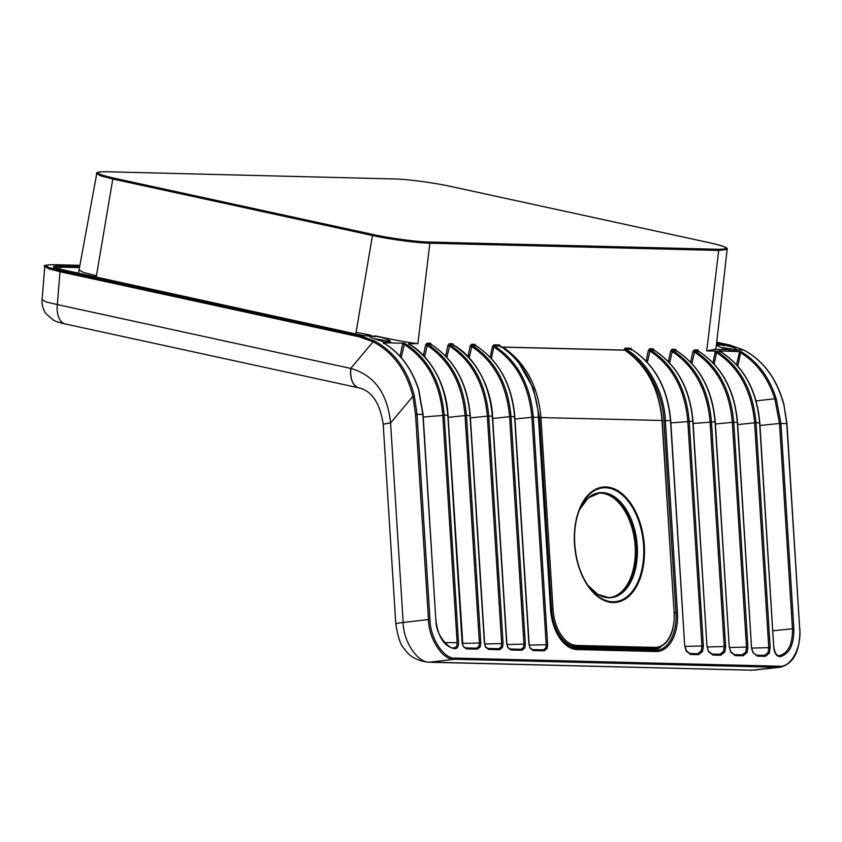 <?xml version="1.0" encoding="UTF-8"?>
<svg xmlns="http://www.w3.org/2000/svg" width="842" height="842" viewBox="0 0 842 842"><rect width="100%" height="100%" fill="white"/><g stroke="black" fill="none" stroke-linecap="round" stroke-linejoin="round"><path stroke-width="1.26" d="M732.593 350.861L727.825 349.672C719.1 346.915 715.679 345.315 717.552 344.862L720.657 344.936C728.719 345.641 734.213 347.293 737.139 349.904L736.624 350.967L732.593 350.861M716.689 345.146L718.847 344.894M53.741 264.693A1.031 0.821 -88.6 0 0 53.614 264.672L79.906 265.335L53.741 264.693C41.774 264.756 44.11 266.746 60.761 270.65L359.944 335.748L374.048 340.768C394.424 351.598 407.854 370.027 414.359 396.066L417.022 414.275L429.957 619.428C430.115 638.247 444.102 659.528 455.406 658.107L779.039 666.211C790.554 668.19 801.91 647.551 799.689 628.679L786.754 423.526L784.007 405.455C777.071 379.268 763.662 360.808 743.781 350.072L737.139 349.904L736.624 350.967M710.732 243.012A1.031 0.61 102.3 0 0 710.669 242.991C722.889 245.727 728.372 247.864 727.13 249.4L716.1 347.841L715.079 349.346L706.722 350.893L715.984 351.125M718.973 350.925L741.181 351.693C757.684 361.702 769.356 377.342 776.187 398.603L780.913 423.379L793.859 628.669C794.069 644.593 789.543 653.918 780.25 656.634C776.703 656.507 774.545 653.529 773.766 647.677L759.6 422.894C756.674 389.993 743.423 366.091 719.857 351.188L716.668 351.261C739.95 366.196 753.064 390.025 756 422.758L759.747 422.905M722.468 344.967A1.052 0.621 -77.7 0 1 723.099 344.431L729.656 344.999L743.781 350.072A1.031 0.589 -62.9 0 1 744.054 350.209M723.846 344.999A1.052 1.042 -44.9 0 1 724.509 344.873L720.036 344.904M369.68 336.463L373.637 336.253C381.289 336.347 393.572 340.873 389.604 342.284L385.573 342.178C377.805 340.494 366.102 335.969 370.533 336.179L362.302 335.411L65.297 270.777C51.583 267.577 49.71 265.977 59.677 265.956L60.361 267.135L54.393 267.609M422.873 414.496L418.537 389.657C411.654 368.407 399.897 352.777 383.268 342.736L404.592 343.273C428.02 358.187 441.219 382.068 444.176 414.906L458.532 642.593C458.532 646.582 457.311 648.624 454.89 648.729C444.323 646.782 437.956 637.11 435.809 619.712L422.873 414.422L415.527 414.348L412.896 396.361C406.497 370.648 393.225 352.451 373.111 341.757L359.155 336.811L59.982 271.703L49.025 268.893L44.763 266.556M463.195 646.435L465.489 647.908A1.052 0.842 91.4 0 1 466.3 648.856L463.195 646.435L462.121 642.509L447.786 415.043C444.892 382.51 431.872 358.745 408.707 343.747L417.885 343.662C407.254 342.41 393.582 339.915 376.89 336.179L375.079 336.284A1.052 0.842 -88.6 0 0 374.943 336.274L374.943 336.274A1.052 0.842 -88.6 0 0 374.806 336.284M390.214 341.705L389.604 342.284M373.017 336.221L375.079 336.284M727.13 249.4L718.689 250.442L429.852 243.212C416.916 242.959 389.583 239.296 372.448 235.507L112.807 179.009L100.829 175.894L96.756 173.578L79.053 269.935L83.474 272.44L96.43 275.818L96.156 277.481M355.798 333.979L356.071 332.316L370.427 335.095L372.311 336.211M373.269 336.232L375.174 335.895M674.326 612.587L675.979 612.408L663.885 420.579L670.506 420.632C667.601 388.078 654.571 364.312 631.426 349.346L625.648 349.209C647.309 361.018 664.17 391.32 665.338 420.505L677.431 612.323A39.953 23.892 -96.4 0 1 656.055 651.519L576.938 649.54A39.953 23.892 -96.4 0 1 550.542 609.155L538.448 417.327C537.27 388.141 520.977 357.861 500.106 346.062A1.052 0.842 91.4 0 1 499.643 344.967L500.643 347.157M623.68 350.24L625.185 348.114L630.963 348.262L631.995 350.083M734.298 654.634A1.052 0.842 91.4 0 1 735.15 655.592L730.751 652.15L729.225 646.593L715.058 421.779C712.143 389.183 699.113 365.417 675.979 350.461L672.516 350.377C695.576 365.375 708.554 389.13 711.458 421.642L725.636 646.498L724.815 652.003L720.826 655.234L712.879 655.034L708.469 651.603L706.954 646.035L692.787 421.221C689.872 388.625 676.842 364.86 653.697 349.904L650.234 349.819C673.295 364.818 686.283 388.572 689.188 421.084L703.354 645.94L702.533 651.445L698.555 654.676A1.052 0.842 -88.6 0 0 697.713 653.718L701.26 650.877L701.965 646.014L687.788 421.158C684.946 389.225 672.253 365.786 649.708 350.819L648.319 350.493L649.782 348.725L653.245 348.82L654.276 350.64M720.826 655.234A1.052 0.842 -88.6 0 0 719.984 654.276L723.531 651.424L724.236 646.572L710.059 421.716C707.217 389.783 694.524 366.344 671.979 351.377L670.59 351.051L672.053 349.283L675.516 349.367L676.547 351.198M734.371 654.634L742.255 654.834A1.052 0.842 91.4 0 1 742.286 654.834L745.812 651.982L746.507 647.13L732.34 422.263C729.488 390.341 716.795 366.901 694.25 351.935L692.861 351.609L694.324 349.84L697.786 349.925L698.818 351.756M409.117 343.441L409.275 344.483M465.521 647.908L476.561 648.182A1.052 0.842 91.4 0 1 476.593 648.182L478.94 646.288L479.403 643.046L465.068 415.59C462.195 383.626 449.502 360.187 426.978 345.252L425.589 344.925L427.052 343.157L430.515 343.241L431.546 345.073M487.728 648.456A1.052 0.842 91.4 0 1 487.76 648.456L498.832 648.74L501.211 646.845L501.674 643.604L487.339 416.148C484.466 384.184 471.773 360.744 449.26 345.809L447.87 345.473L449.323 343.715L452.785 343.799L453.817 345.63M510.073 649.024L521.103 649.298L523.492 647.403L523.945 644.162L509.61 416.706C506.737 384.741 494.043 361.302 471.531 346.367L470.141 346.03L471.594 344.273L475.056 344.357L476.088 346.188M490.244 357.166L492.412 346.588L493.875 344.831L499.643 344.967M532.344 649.582L543.385 649.856A1.052 0.842 91.4 0 1 543.416 649.856L545.763 647.961L546.226 644.719L547.616 644.646L547.037 648.529L544.227 650.813L533.112 650.529L530.007 648.108L528.934 644.183L514.599 416.727C511.726 384.215 498.696 360.45 475.519 345.452L472.057 345.357C495.128 360.387 508.105 384.131 510.999 416.622L514.599 416.727M506.979 644.54L525.345 644.088L524.766 647.982L521.956 650.256L510.841 649.971L507.737 647.551L506.663 643.625L492.328 416.169C489.444 383.647 476.414 359.881 453.249 344.894L449.786 344.799C472.846 359.829 485.834 383.584 488.728 416.064L492.328 416.169M484.708 643.983L503.074 643.53L502.495 647.424L499.685 649.698L488.57 649.414L485.466 646.993L484.392 643.067L470.057 415.611C467.184 383.099 454.154 359.334 430.978 344.336L427.515 344.241C450.575 359.271 463.563 383.026 466.457 415.506L470.057 415.611M462.437 643.425L480.793 642.972L480.214 646.866L477.403 649.14L466.3 648.856M756.642 655.192L764.525 655.392L768.083 652.539L768.778 647.687L754.611 422.821L756 422.758L770.177 647.614L769.356 653.118L765.378 656.35L757.421 656.15L753.022 652.708L751.496 647.151L737.329 422.337C734.413 389.741 721.394 365.975 698.25 351.019L694.787 350.935C717.847 365.933 730.824 389.688 733.729 422.2L737.539 422.316L751.496 647.151M715.405 424.031L733.729 422.2L747.907 647.056L747.086 652.561L743.097 655.792L735.15 655.592M698.555 654.676L690.598 654.476L686.198 651.045L684.683 645.477L670.506 420.632M764.525 655.392A1.052 0.842 91.4 0 1 764.568 655.392L764.568 655.392A1.052 0.842 91.4 0 1 765.378 656.35M742.307 654.834L742.286 654.834A1.052 0.842 91.4 0 1 743.097 655.792M720.036 654.276L712.069 654.076A1.052 0.842 -88.6 0 0 712.027 654.076M697.765 653.718L689.787 653.518A1.052 0.842 -88.6 0 0 689.756 653.518M532.27 649.571A1.052 0.842 91.4 0 1 532.302 649.571L543.416 649.856A1.052 0.842 91.4 0 1 544.227 650.813M521.103 649.298A1.052 0.842 91.4 0 1 521.145 649.298L521.145 649.298A1.052 0.842 91.4 0 1 521.956 650.256M498.832 648.74A1.052 0.842 91.4 0 1 498.874 648.74L498.874 648.74A1.052 0.842 91.4 0 1 499.685 649.698M476.614 648.182L476.593 648.182A1.052 0.842 91.4 0 1 477.403 649.14M550.552 609.24L538.659 417.358C535.807 384.91 523.019 361.165 500.295 346.125L494.338 345.915C517.398 360.944 530.386 384.699 533.281 417.2L538.459 417.411M749.927 670.264L749.927 670.264A20.682 16.524 -88.6 0 0 751.738 670.19L428.304 662.212A20.682 16.524 -88.6 0 0 430.125 662.138L751.738 670.19L778.282 667.327L454.648 659.233C443.018 660.686 428.62 638.846 428.462 619.501L429.957 619.428M60.761 270.65A1.031 0.61 102.3 0 0 59.982 271.703L57.351 304.572A20.682 12.304 102.3 0 0 65.529 324.033C59.224 322.623 55.13 321.276 53.257 320.002L46.089 313.771C45.226 313.129 41.332 306.151 42.1 299.741L46.363 302.025L57.351 304.572L350.903 368.459C374.216 375.1 387.446 393.277 390.583 422.989L403.16 622.501C403.286 641.846 418.116 663.643 430.125 662.138L454.648 659.233A1.031 0.821 -88.6 0 0 455.406 658.107M65.529 324.033L358.934 387.878A20.682 12.304 102.3 0 0 359.008 387.899M799.7 628.753L799.9 628.7C800.237 650.919 793.659 663.77 780.145 667.253L778.282 667.327A1.031 0.821 -88.6 0 0 779.039 666.211M736.613 364.765L739.634 351.346M720.247 350.861L720.415 351.893M444.523 642.593L457.143 642.657L442.787 415.022C439.882 382.71 426.968 359.134 404.034 344.252L402.655 343.915L403.044 342.915M383.678 342.431L383.826 343.441M451.091 186.514A1.031 0.61 102.3 0 0 450.965 186.482C434.346 182.809 407.591 179.22 394.982 178.978L106.145 171.747C93.273 171.789 95.746 173.884 113.565 178.041A1.031 0.61 102.3 0 0 112.807 179.009L96.43 275.818M706.722 350.893L718.689 250.442A1.031 0.821 -88.6 0 0 718.026 249.274C730.898 249.243 728.425 247.148 710.606 242.991L450.965 186.482M113.565 178.041L373.206 234.539C389.825 238.223 416.579 241.812 429.188 242.043A1.031 0.821 91.4 0 1 429.852 243.212L417.885 343.662M404.592 343.273L401.213 357.65M529.25 645.098L546.226 644.719L531.881 417.264C529.018 385.31 516.325 361.86 493.801 346.925L491.444 358.45M427.052 343.157A1.052 0.842 91.4 0 0 427.515 344.241L424.631 356.755M449.323 343.715A1.052 0.842 91.4 0 0 449.786 344.799L446.902 357.334M471.594 344.273A1.052 0.842 91.4 0 0 472.057 345.357L469.173 357.892M649.782 348.725A1.052 0.842 91.4 0 0 650.234 349.819L647.351 362.355M672.053 349.283A1.052 0.842 91.4 0 0 672.516 350.377L669.622 362.913M694.324 349.84A1.052 0.842 91.4 0 0 694.787 350.935L691.892 363.47M737.676 424.589L754.611 422.821C751.759 390.898 739.066 367.459 716.521 352.493L714.174 364.028M778.471 655.676L779.355 655.686C788.301 653.066 792.669 644.088 792.459 628.742L779.524 423.452L774.851 398.95C768.157 378.09 756.747 362.66 740.623 352.682L737.792 366.102M756.095 400.897L776.187 398.603M773.777 647.761L773.987 647.708C774.893 652.96 776.534 655.634 778.903 655.718L779.355 655.686A1.052 0.842 81.2 0 1 780.25 656.634M454.364 647.793L454.196 647.782A1.052 0.831 97.8 0 1 454.89 648.729M435.819 619.786L436.019 619.733C435.282 637.741 452.807 650.75 453.343 647.666L454.196 647.782A1.052 0.831 97.8 0 0 454.112 647.772C456.175 647.687 457.185 645.982 457.143 642.657L458.532 642.593M383.605 343.578L383.268 342.736M409.054 344.61L408.707 343.747M485.466 646.993L484.603 643.099L470.268 415.653C467.51 383.457 454.469 359.702 431.167 344.389L430.978 344.336A1.052 0.842 91.4 0 1 430.515 343.241M485.192 646.435L487.76 648.456A1.052 0.842 91.4 0 1 488.57 649.414M507.737 647.551L506.873 643.656L492.538 416.211C491.444 387.32 474.614 356.419 453.438 344.946L453.249 344.894A1.052 0.842 91.4 0 1 452.785 343.799M509.999 649.014A1.052 0.842 91.4 0 1 510.841 649.971M530.007 648.108L529.155 644.214L514.809 416.769C512.052 384.573 499.022 360.818 475.709 345.504L475.519 345.452A1.052 0.842 91.4 0 1 475.056 344.357M529.744 647.551L532.302 649.571A1.052 0.842 91.4 0 1 533.112 650.529M493.875 344.831A1.052 0.842 -88.6 0 0 494.338 345.915L493.801 346.925L492.412 346.588M690.598 654.476A1.052 0.842 -88.6 0 0 689.787 653.518L697.713 653.718M684.683 645.477L670.716 420.642C667.853 388.215 654.823 364.47 631.626 349.409L631.426 349.346A1.052 0.842 91.4 0 1 630.963 348.262M712.879 655.034A1.052 0.842 -88.6 0 0 712.069 654.076L708.196 651.045M692.934 421.232L692.998 421.2C690.124 388.772 677.094 365.028 653.897 349.967L653.697 349.904A1.052 0.842 91.4 0 1 653.245 348.82M715.205 421.789L715.268 421.758C712.406 389.33 699.365 365.586 676.168 350.525L675.979 350.461A1.052 0.842 91.4 0 1 675.516 349.367M737.476 422.347L737.539 422.316C734.677 389.888 721.636 366.144 698.439 351.082L698.25 351.019A1.052 0.842 91.4 0 1 697.786 349.925M753.022 652.708L756.611 655.192A1.052 0.842 91.4 0 1 757.421 656.15M716.668 351.261L716.521 352.493L715.132 352.167L715.563 351.114L716.626 351.893M720.184 352.03L719.857 351.188M720.047 351.251C743.633 366.196 756.895 390.067 759.81 422.873L773.766 647.677M741.181 351.693L740.623 352.682L739.234 352.335M60.077 269.524L60.361 267.135L79.485 267.619M663.885 420.579C662.738 391.93 646.309 362.197 625.122 350.398M625.648 349.209A1.052 0.842 91.4 0 1 625.185 348.114M737.129 350.64A10.504 0.958 8.4 0 0 721.857 347.641M390.109 341.947A10.504 0.958 8.4 0 0 374.837 338.958M598.736 493.107A52.541 31.428 -96.4 0 1 600.251 493.086A52.541 31.428 -96.4 0 1 634.9 543.132A52.541 31.428 -96.4 0 1 610.513 597.462M550.773 609.44L551.584 609.345L539.49 417.527L533.407 388.562L519.188 363.428M502.358 347.441A1.052 0.558 -57.9 0 1 502.937 347.146C525.408 362.407 538.08 385.836 540.943 417.443L553.036 609.271A35.796 21.408 83.6 0 0 576.675 645.456L654.96 647.414A35.796 21.408 83.6 0 0 674.105 612.302L662.012 420.474C659.17 388.867 646.782 365.439 624.859 350.198A1.052 0.579 -57.3 0 1 625.038 350.251L625.038 350.251A1.052 0.579 -57.3 0 1 625.164 350.398M715.079 349.346L727.825 349.672M786.765 423.61L779.524 423.452L759.979 425.484M717.552 344.862L716.437 344.831M716.637 343.031L723.099 344.431M729.656 344.999L716.731 342.189L729.751 345.01L743.928 350.104C763.915 360.955 777.345 379.426 784.218 405.518L784.06 405.665M359.155 336.811A1.031 0.61 102.3 0 1 359.944 335.748L365.07 335.874M59.677 265.956L79.695 266.461M447.786 415.043L423.242 417.022M375.143 336.274A1.052 1.042 137.3 0 1 375.795 336.147L376.89 336.179M356.071 332.316L372.448 235.507A1.031 0.61 102.3 0 1 373.206 234.539M646.151 361.071L648.319 350.493M668.422 361.628L670.59 351.051M690.703 362.186L692.861 351.609M712.974 362.744L715.132 352.167M423.431 355.471L425.589 344.925M445.702 356.05L447.87 345.473M467.973 356.608L470.141 346.03M533.281 417.2L531.881 417.264L533.281 417.222L547.616 644.646M510.999 416.622L509.61 416.695L510.999 416.643L525.345 644.088M488.728 416.064L487.339 416.137L488.728 416.085L503.074 643.53M466.457 415.506L465.068 415.58L466.457 415.527L480.793 642.972M693.134 423.473L715.268 421.758L729.225 646.593M670.863 422.916L692.998 421.2L706.954 646.035M769.356 653.118A1.052 0.579 -157 0 0 768.083 652.539M751.369 647.256L752.737 652.161M747.086 652.561A1.052 0.579 -157 0 0 745.812 651.982M730.751 652.15L730.467 651.603M729.098 646.698L730.835 651.75L734.34 654.634L742.286 654.834M708.469 651.603L707.164 646.067M724.815 652.003A1.052 0.579 -157 0 0 723.531 651.424M686.198 651.045L685.925 650.487M702.533 651.445A1.052 0.579 -157 0 0 701.26 650.877M547.037 648.529A1.052 0.579 -157 0 0 545.763 647.961M524.766 647.982A1.052 0.579 -157 0 0 523.492 647.403M521.145 649.298L510.031 649.014L507.463 646.993M502.495 647.424A1.052 0.579 -157 0 0 501.211 646.845M480.214 646.866A1.052 0.579 -157 0 0 478.94 646.288M408.875 343.789L408.896 343.81C430.125 355.892 446.649 384.994 447.997 415.085L462.921 645.888M415.527 414.348L428.462 619.501L403.16 622.501A20.682 1.368 176.4 0 0 395.803 624.017C397.992 637.499 400.781 645.688 404.171 648.582C409.033 656.318 417.085 660.865 428.304 662.212M390.583 423.042A20.682 1.368 176.4 0 0 383.226 424.557L395.803 624.017M414.359 396.066L412.896 396.361L390.583 422.989A20.682 1.379 176.4 0 0 383.226 424.515A20.682 1.379 176.4 0 0 383.226 424.536L383.226 424.557M350.903 368.459A20.682 12.304 102.3 0 0 359.081 387.909C371.985 390.993 380.026 403.202 383.226 424.515M374.048 340.768A1.031 0.568 -63.4 0 0 373.111 341.757L350.756 368.428A20.682 12.304 102.3 0 0 358.934 387.878L359.081 387.909M784.007 405.455L786.965 423.558L799.689 628.679M42.1 299.741L44.763 266.598C42.931 265.525 45.889 264.883 53.614 264.672A1.031 0.821 -88.6 0 0 53.488 264.683M400.024 356.313L402.655 343.915M96.756 173.578C95.504 172.41 98.598 171.8 106.018 171.736L394.856 178.967C407.591 179.209 434.367 182.809 451.028 186.492L710.669 242.991A1.031 0.61 102.3 0 0 710.606 242.991M429.188 242.043L718.026 249.274M531.881 417.264L514.957 419.032M465.068 415.58L448.133 417.348M487.339 416.137L470.415 417.906M509.61 416.695L492.686 418.463M684.978 646.393L703.354 645.94M707.248 646.951L725.636 646.498M712.1 654.076L719.984 654.276M729.53 647.509L747.907 647.056M751.801 648.066L770.177 647.614M772.914 630.774L793.859 628.669M383.457 342.799C400.076 352.809 411.843 368.459 418.758 389.741L423.084 414.443L435.809 619.712M444.176 414.906L442.787 414.98M719.963 344.904L716.51 344.157M576.191 648.582L655.171 650.561A1.052 0.842 91.5 0 1 656.055 651.519M660.581 647.077A38.753 23.176 -96.4 0 1 654.055 650.529M655.297 650.561A38.9 23.271 83.6 0 0 656.486 650.519A38.9 23.271 83.6 0 0 675.979 612.408L677.431 612.323M572.802 648.056L649.635 649.982A37.701 22.545 83.6 0 0 656.139 648.435M576.054 648.582A1.052 0.842 92.1 0 1 576.128 648.582C562.235 646.014 553.783 632.879 550.752 609.176L550.542 609.155M656.486 650.519L576.128 648.582A1.052 0.842 92.1 0 1 576.938 649.54M599.388 493.033L588.116 498.011L579.464 509.789A52.804 31.586 -96.4 0 1 602.156 492.602A52.804 31.586 -96.4 0 1 637.236 545.984A52.804 31.586 -96.4 0 1 608.787 597.767A52.804 31.586 -96.4 0 1 588.011 585.495L597.809 594.347L608.282 597.536L611.166 597.378A52.509 31.407 83.6 0 0 636.268 543.543A52.509 31.407 83.6 0 0 601.577 492.959A52.509 31.407 83.6 0 0 599.388 493.033A52.509 31.407 83.6 0 0 599.199 493.054M613.05 602.525A58.024 34.701 -96.4 0 1 574.497 543.869A58.024 34.701 -96.4 0 1 605.766 486.96A58.024 34.701 -96.4 0 1 644.309 545.616A58.024 34.701 -96.4 0 1 613.05 602.525M605.556 487.75A57.267 34.248 83.6 0 0 580.17 508.094A57.267 34.248 83.6 0 0 589.074 586.99A57.267 34.248 83.6 0 0 612.744 601.798A57.267 34.248 83.6 0 0 643.593 545.637A57.267 34.248 83.6 0 0 605.556 487.75M569.981 646.982A36.943 22.092 83.6 0 0 571.729 647.151L575.907 646.593A1.052 0.842 -88.5 0 0 576.675 645.456M649.813 649.108A1.052 0.842 -88.6 0 0 649.919 649.119L571.623 647.161A1.052 0.842 -87.9 0 0 571.729 647.151L650.024 649.119L654.202 648.551A1.052 0.842 -89.1 0 0 654.96 647.414M650.024 649.119A36.943 22.092 83.6 0 0 651.992 648.993L649.929 649.119A1.052 0.842 -88.6 0 0 650.024 649.119M651.992 648.993L656.16 648.435A36.848 22.039 -96.4 0 1 654.202 648.551L575.907 646.593A36.848 22.039 -96.4 0 1 551.584 609.345L553.036 609.271M674.105 612.302L662.222 420.505L539.49 417.527M662.012 420.558L662.222 420.505C659.454 388.909 647.066 365.491 625.038 350.251A1.052 1.052 0 0 0 624.501 350.093A1.052 0.842 -88.6 0 1 624.859 350.198L502.937 347.146A1.052 0.842 -88.6 0 0 502.569 347.041A1.052 1.052 0 0 0 501.99 347.199M656.16 648.435C668.601 644.94 674.653 632.9 674.316 612.334L674.105 612.387M502.569 347.041L624.501 350.093A1.052 0.842 -88.6 0 0 624.133 350.188M716.437 344.82L717.784 344.852M720.247 344.915L724.046 344.988L723.341 345.746M54.172 267.882L362.365 335.411L370.764 336.168M373.227 336.232L375.332 336.263L374.637 337.01M689.787 653.518L686.293 650.634L684.893 645.509M780.155 667.253L753.548 670.116M476.593 648.182L465.489 647.908M498.874 648.74L487.76 648.456M764.568 655.392L756.611 655.192M431.146 344.378L431.325 345.199M453.417 344.936L453.596 345.757M475.709 345.504L475.867 346.315M653.897 349.967L654.055 350.777M676.168 350.525L676.326 351.325M698.418 351.061L698.597 351.882M78.38 273.618L79.053 269.935M631.616 349.409L631.774 350.219M580.17 508.094C569.95 530.239 574.17 567.666 589.074 586.99M571.623 647.161L570.066 647.024"/></g></svg>
